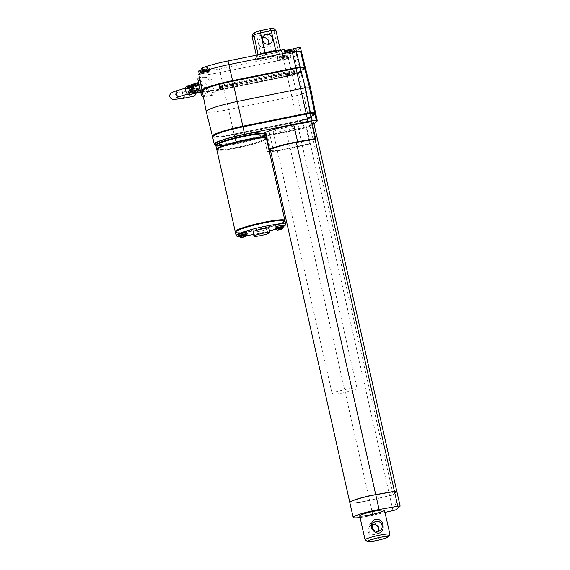 <?xml version="1.0" encoding="UTF-8"?>
<svg xmlns="http://www.w3.org/2000/svg" width="570" height="570" viewBox="0 0 570 570"><rect width="100%" height="100%" fill="white"/><g stroke="black" fill="none" stroke-linecap="round" stroke-linejoin="round"><path stroke-width="0.43" stroke-dasharray="2.85 2.14" d="M284.622 49.818A3.819 0.427 -12.7 0 1 284.572 49.911L284.209 50.245A5.472 0.606 167.3 0 0 284.131 50.381A5.472 0.606 167.3 0 0 284.786 50.523M286.632 50.338A5.472 0.606 167.3 0 0 290.914 49.455L292.659 49.013M300.461 47.581A3.819 0.427 -12.7 0 1 300.411 47.681L295.787 51.884A3.819 0.427 -12.7 0 1 289.98 53.459L285.884 54.036A5.472 0.606 167.3 0 0 277.562 56.295L277.191 56.63A3.819 0.427 -12.7 0 1 272.895 57.941L219.421 68.778A26.419 2.936 -12.7 0 1 198.738 71.143A3.819 0.427 -12.7 0 1 198.624 71.072M201.067 70.11A3.819 0.427 -12.7 0 1 202.97 69.668L203.298 69.597A5.28 0.584 167.3 0 0 209.311 67.652A5.28 0.584 167.3 0 0 205.022 68.029L204.694 68.101A3.819 0.427 -12.7 0 1 201.595 68.371M209.154 71.67A4.325 0.477 -12.7 0 1 204.694 73.074A4.325 0.477 -12.7 0 1 200.775 73.466A4.325 0.477 -12.7 0 1 200.832 73.359A4.325 0.477 -12.7 0 1 205.3 71.955A4.325 0.477 -12.7 0 1 209.211 71.564A4.325 0.477 -12.7 0 1 209.154 71.67M282.357 53.787A3.819 0.427 -12.7 0 1 285.456 53.516A3.819 0.427 -12.7 0 1 285.406 53.608L285.043 53.943A5.472 0.606 167.3 0 0 284.964 54.079A5.472 0.606 167.3 0 0 291.747 53.16L296.564 51.927A3.819 0.427 -12.7 0 1 301.295 51.279A3.819 0.427 -12.7 0 1 301.245 51.378L296.621 55.582A3.819 0.427 -12.7 0 1 290.814 57.157L286.717 57.734A5.472 0.606 167.3 0 0 278.395 59.993L278.025 60.327A3.819 0.427 -12.7 0 1 273.728 61.638L220.255 72.475A26.419 2.936 -12.7 0 1 199.571 74.841A3.819 0.427 -12.7 0 1 199.457 74.77A3.819 0.427 -12.7 0 1 203.804 73.366L204.131 73.302A5.28 0.584 167.3 0 0 210.145 71.357A5.28 0.584 167.3 0 0 205.856 71.727L205.528 71.799A3.819 0.427 -12.7 0 1 202.428 72.069A3.819 0.427 -12.7 0 1 203.041 71.685M198.738 71.143L199.571 74.841A26.419 2.936 -12.7 0 1 198.802 74.349M303.981 67.474A5.087 0.563 -12.7 0 1 303.917 67.595L299.293 71.806A5.087 0.563 -12.7 0 1 297.547 72.547L291.356 74.513A5.087 0.563 -12.7 0 1 287.373 75.525L224.031 88.357A25.436 2.829 -12.7 0 1 203.369 90.167A25.436 2.829 -12.7 0 1 203.469 89.811M304.808 67.652L300.511 71.556A6.363 0.705 -12.7 0 1 298.331 72.483L292.139 74.449A6.363 0.705 -12.7 0 1 287.166 75.71L223.825 88.55A26.712 2.971 -12.7 0 1 202.35 90.723M294.462 52.034A4.325 0.477 -12.7 0 1 290.002 53.438A4.325 0.477 -12.7 0 1 286.083 53.829A4.325 0.477 -12.7 0 1 286.14 53.723A4.325 0.477 -12.7 0 1 290.6 52.319A4.325 0.477 -12.7 0 1 294.519 51.927A4.325 0.477 -12.7 0 1 294.462 52.034M301.323 51.222A6.063 0.677 -12.7 0 1 301.245 51.378L305.135 67.353M295.787 51.884L296.621 55.582A6.063 0.677 -12.7 0 1 294.54 56.466L288.349 58.432A6.063 0.677 -12.7 0 1 283.603 59.636L273.728 61.638L272.895 57.941M275.93 30.424L274.12 32.07A12.718 1.411 -12.7 0 1 267.472 34.1L272.595 56.565L260.861 58.945A15.262 1.696 -12.7 0 1 254.555 59.308L256.55 57.499A15.262 1.696 -12.7 0 1 265.428 54.784L277.17 52.404A15.262 1.696 -12.7 0 1 283.468 52.041L281.48 53.851A15.262 1.696 -12.7 0 1 272.595 56.565M283.468 52.041L282.314 52.048L280.376 50.153L278.566 51.799L274.12 32.07C273.621 30.588 272.652 29.897 271.213 30.011A10.175 1.133 -12.7 0 1 266.739 31.378L267.472 34.1L256.806 36.259L261.252 55.988L260.861 58.945M256.3 55.197L256.543 56.266L255.759 58.681L254.555 59.308M258.353 54.613L257.661 56.95L256.55 57.499M265.171 53.402L265.435 54.798L256.992 57.37M255.296 32.127L255.695 32.02A10.175 1.133 -12.7 0 1 260.169 30.652L269.646 28.728A10.175 1.133 -12.7 0 1 272.823 28.543L271.213 30.011M252.881 34.114L255.695 32.02M252.097 36.537A12.718 1.411 -12.7 0 0 256.806 36.259L257.262 33.295A10.175 1.133 -12.7 0 1 254.085 33.48M268.627 44.118A5.087 4.959 -132.3 0 1 260.141 45.921A5.087 4.959 -132.3 0 1 262.734 37.641M287.814 58.083A4.325 0.477 -12.7 0 1 283.354 59.487A4.325 0.477 -12.7 0 1 279.435 59.879A4.325 0.477 -12.7 0 1 279.492 59.772A4.325 0.477 -12.7 0 1 283.953 58.368A4.325 0.477 -12.7 0 1 287.871 57.976A4.325 0.477 -12.7 0 1 287.814 58.083M275.901 51.229L277.17 52.404M258.11 54.834L256.543 56.266A12.718 1.411 -12.7 0 0 261.252 55.988L271.918 53.829A12.718 1.411 -12.7 0 0 278.566 51.799C279.051 53.288 280.027 53.972 281.48 53.851M273.792 28.5L272.823 28.543M206.098 71.72L206.518 69.056L204.516 69.668L205.236 71.984L204.017 72.233L203.583 69.654L201.873 69.996L203.405 72.269L204.345 71.927L204.081 69.198L204.473 71.813L206.304 71.528L205.364 71.87L204.808 69.405M206.518 69.056L206.304 71.528M205.699 71.564L205.015 69.212L206.732 68.87M205.307 68.949L204.081 69.198M203.611 72.076L202.079 69.811L203.789 69.462M204.017 72.233L203.583 69.654M203.291 69.918L204.516 69.668M284.758 58.133L285.178 55.468L283.176 56.081L283.896 58.396L282.677 58.639L282.243 56.06L280.533 56.409L282.065 58.674L283.005 58.34L282.741 55.611L283.133 58.226L284.964 57.941L284.024 58.282L283.468 55.817M285.178 55.468L284.964 57.941M284.359 57.976L283.675 55.625L285.385 55.276M283.967 55.361L282.741 55.611M282.271 58.489L280.739 56.223L282.449 55.874M282.677 58.639L282.243 56.06M281.951 56.33L283.176 56.081M291.405 52.084L291.826 49.419L289.824 50.032L290.543 52.347L289.325 52.597L288.89 50.018L287.18 50.36L288.712 52.632L289.653 52.29L289.389 49.562L289.781 52.176L291.612 51.899L290.671 52.233L290.116 49.768M291.826 49.419L291.612 51.899M291.006 51.934L290.322 49.576L292.032 49.234M290.615 49.312L289.389 49.562M288.919 52.44L287.387 50.174L289.097 49.825M289.325 52.597L288.89 50.018M288.598 50.281L289.824 50.032M205.57 71.677L205.015 69.212M204.138 72.119L203.405 72.269M284.231 58.09L283.675 55.625M282.798 58.532L282.065 58.674M290.878 52.041L290.322 49.576M289.446 52.483L288.712 52.632M315.645 113.43A6.363 0.705 -12.7 0 1 315.559 113.587L310.935 117.798A6.363 0.705 -12.7 0 1 308.755 118.724L302.563 120.69A6.363 0.705 -12.7 0 1 297.59 121.951L234.242 134.784A26.712 2.971 -12.7 0 1 212.553 136.693M314.006 123.918L312.602 125.193A6.363 0.705 -12.7 0 1 310.422 126.12L304.23 128.086A6.363 0.705 -12.7 0 1 299.257 129.347L235.909 142.186A26.712 2.971 -12.7 0 1 215.66 144.695M265.278 134.199A25.436 2.829 -12.7 0 1 241.174 142.208A25.436 2.829 -12.7 0 1 215.959 145.314M265.086 132.625A25.436 2.829 -12.7 0 1 240.896 140.975A25.436 2.829 -12.7 0 1 215.46 143.811M266.197 138.268A25.436 2.829 -12.7 0 1 265.941 138.56A25.436 2.829 -12.7 0 1 241.082 146.497A25.436 2.829 -12.7 0 1 216.878 149.383M265.506 134.47A25.436 2.829 -12.7 0 1 265.164 135.104A25.436 2.829 -12.7 0 1 238.916 143.348A25.436 2.829 -12.7 0 1 215.873 145.656M284.786 220.761A25.436 2.829 -12.7 0 1 284.53 221.053A25.436 2.829 -12.7 0 1 259.671 228.99A25.436 2.829 -12.7 0 1 235.467 231.876M266.425 138.546A25.436 2.829 -12.7 0 1 266.076 139.173A25.436 2.829 -12.7 0 1 239.835 147.416A25.436 2.829 -12.7 0 1 216.792 149.725M283.839 226.119A25.436 2.829 -12.7 0 1 276.329 228.941M269.503 230.9A25.436 2.829 -12.7 0 1 253.621 234.484M246.383 235.667A25.436 2.829 -12.7 0 1 239.599 236.308M285.014 221.032A25.436 2.829 -12.7 0 1 284.672 221.666A25.436 2.829 -12.7 0 1 258.424 229.91A25.436 2.829 -12.7 0 1 235.382 232.218M268.919 228.292A8.137 0.905 -12.7 0 1 268.805 228.492A8.137 0.905 -12.7 0 1 260.405 231.128A8.137 0.905 -12.7 0 1 253.037 231.869M265.798 138.681L265.663 138.068A24.802 2.757 -12.7 0 1 265.328 138.681A24.802 2.757 -12.7 0 1 239.735 146.718A24.802 2.757 -12.7 0 1 217.27 148.97L217.412 149.589A24.802 2.757 -12.7 0 1 241.003 141.446A24.802 2.757 -12.7 0 1 265.798 138.681A24.802 2.757 -12.7 0 1 265.47 139.301A24.802 2.757 -12.7 0 1 239.877 147.338A24.802 2.757 -12.7 0 1 217.412 149.589M264.551 135.233A24.802 2.757 -12.7 0 1 238.958 143.27A24.802 2.757 -12.7 0 1 216.493 145.521A24.802 2.757 -12.7 0 1 240.084 137.377A24.802 2.757 -12.7 0 1 264.886 134.613A24.802 2.757 -12.7 0 1 264.551 135.233M216.358 144.901A24.802 2.757 167.3 0 0 238.823 142.65A24.802 2.757 167.3 0 0 264.409 134.613A24.802 2.757 167.3 0 0 264.744 134L264.886 134.613M284.394 221.174L284.252 220.561A24.802 2.757 -12.7 0 1 283.917 221.174A24.802 2.757 -12.7 0 1 258.331 229.211A24.802 2.757 -12.7 0 1 235.866 231.463L236.001 232.083A24.802 2.757 -12.7 0 1 259.592 223.939A24.802 2.757 -12.7 0 1 284.394 221.174A24.802 2.757 -12.7 0 1 284.06 221.794A24.802 2.757 -12.7 0 1 258.466 229.831A24.802 2.757 -12.7 0 1 236.001 232.083M283.675 225.385A4.453 0.492 -12.7 0 1 279.435 226.846A4.453 0.492 -12.7 0 1 274.989 227.337M246.967 232.816A4.453 0.492 -12.7 0 1 242.727 234.284A4.453 0.492 -12.7 0 1 238.281 234.776M246.375 234.562A4.453 0.492 -12.7 0 1 239.557 236.101M283.091 227.124A4.453 0.492 -12.7 0 1 276.265 228.663M246.311 234.263A3.498 0.392 -12.7 0 1 246.261 234.348A3.498 0.392 -12.7 0 1 242.656 235.481A3.498 0.392 -12.7 0 1 239.486 235.802M283.019 226.824A3.498 0.392 -12.7 0 1 282.969 226.91A3.498 0.392 -12.7 0 1 279.364 228.043A3.498 0.392 -12.7 0 1 276.193 228.363M245.107 236.436L244.053 234.719L243.689 234.79L244.067 236.486M242.3 237.327L242.051 235.332L243.825 234.926M243.454 234.997L243.803 236.543M244.053 234.719L245.449 236.365M244.331 236.436L243.746 234.733L242.4 235.004L242.756 236.913M242.4 235.004L242.984 236.707M241.409 237.184L241.972 235.139L242.492 236.97M242.343 235.061L241.972 235.139M241.744 235.346L241.181 237.391M243.397 235.054L243.59 236.586M281.815 228.998L280.761 227.28L280.397 227.352L280.775 229.047M279.008 229.888L278.759 227.893L280.533 227.487M280.169 227.558L280.511 229.104M280.761 227.28L282.157 228.933M281.038 228.998L280.454 227.295L279.115 227.572L279.464 229.475M279.115 227.572L279.692 229.268M278.117 229.746L278.68 227.701L279.2 229.532M279.051 227.622L278.68 227.701M278.452 227.907L277.889 229.959M280.105 227.615L280.298 229.147M287.622 127.153A12.718 1.411 167.3 0 0 273.137 131.841A12.718 1.411 167.3 0 0 285.855 130.423A12.718 1.411 167.3 0 0 297.953 126.248A12.718 1.411 167.3 0 0 287.622 127.153M349.973 502.27A19.266 2.145 167.3 0 0 349.952 502.455A19.266 2.145 167.3 0 0 369.517 500.239L389.616 495.672A3.819 0.427 167.3 0 0 393.143 494.546L396.72 491.29A3.819 0.427 167.3 0 0 396.741 491.262M270.522 150.594L270.771 150.544A19.394 2.159 167.3 0 0 290.144 148.029L310.215 143.469L306.396 126.519A3.819 0.427 167.3 0 0 309.945 125.364L313.521 122.108A3.819 0.427 167.3 0 0 313.571 122.016M311.876 122.037A3.819 0.427 167.3 0 0 311.227 122.144L315.018 139.101M394.404 491.468L375.701 494.767A19.266 2.145 167.3 0 0 349.973 502.583A19.266 2.145 167.3 0 0 369.545 500.367L389.645 495.8A3.691 0.413 167.3 0 0 393.051 494.696L396.627 491.433A3.691 0.413 167.3 0 0 396.677 491.347A3.691 0.413 167.3 0 0 394.404 491.468L394.404 491.454M349.845 502.548A19.394 2.159 167.3 0 0 369.524 500.253L389.624 495.686A3.691 0.413 167.3 0 0 393.022 494.568L396.599 491.311A3.691 0.413 167.3 0 0 396.649 491.219L396.677 491.347M349.852 502.612A19.394 2.159 167.3 0 0 369.552 500.382L389.652 495.815A3.819 0.427 167.3 0 0 393.172 494.667L396.749 491.411A3.819 0.427 167.3 0 0 396.798 491.319M360.055 517.524A19.394 2.159 167.3 0 0 372.887 515.173L384.985 512.43M384.436 510.136A12.718 1.411 167.3 0 0 384.372 510.086A12.718 1.411 167.3 0 0 374.155 511.126A12.718 1.411 167.3 0 0 359.841 515.501A12.718 1.411 167.3 0 0 359.713 515.643A12.718 1.411 167.3 0 0 359.677 515.715M359.741 516.135A12.846 1.425 167.3 0 0 372.424 514.532A12.846 1.425 167.3 0 0 384.558 510.542M272.973 148.542L269.154 131.585A19.394 2.159 167.3 0 0 266.625 133.309A19.394 2.159 167.3 0 0 266.952 133.587L270.771 150.544M389.645 495.8L306.425 126.512L305.812 127.046L286.468 131.442A22.893 2.544 -12.7 0 1 263.397 134.306L265.371 133.907M265.934 133.793L266.952 133.587M269.154 131.585L265.599 132.304M311.783 121.617L311.199 122.151M310.215 143.469L309.631 144.003L305.812 127.046M309.631 144.003L290.287 148.4A22.893 2.544 -12.7 0 1 270.743 151.577M269.368 151.606A22.893 2.544 -12.7 0 1 267.216 151.264L263.397 134.306M267.216 151.264L269.197 150.865M234.448 134.598A25.436 2.829 -12.7 0 1 213.793 136.408A25.436 2.829 -12.7 0 1 242.763 127.039L306.104 114.2A5.087 0.563 -12.7 0 1 309.51 113.715L313.678 113.587A5.087 0.563 -12.7 0 1 314.405 113.708A5.087 0.563 -12.7 0 1 314.334 113.836L309.709 118.047A5.087 0.563 -12.7 0 1 307.964 118.781L301.772 120.754A5.087 0.563 -12.7 0 1 297.796 121.759L234.448 134.598L234.313 133.978A25.436 2.829 -12.7 0 1 213.65 135.795A25.436 2.829 -12.7 0 1 213.75 135.432M314.262 113.095A5.087 0.563 -12.7 0 1 314.198 113.223L309.574 117.427A5.087 0.563 -12.7 0 1 307.829 118.168L301.637 120.135A5.087 0.563 -12.7 0 1 297.654 121.146L234.313 133.978M315.089 113.273L310.8 117.178A6.363 0.705 -12.7 0 1 308.612 118.104L302.421 120.078A6.363 0.705 -12.7 0 1 297.447 121.332L234.106 134.171A26.712 2.971 -12.7 0 1 212.631 136.351M287.515 76.138L224.167 88.977A25.436 2.829 -12.7 0 1 203.511 90.787A25.436 2.829 -12.7 0 1 232.482 81.417L295.823 68.578A5.087 0.563 -12.7 0 1 299.229 68.094L303.397 67.958A5.087 0.563 -12.7 0 1 304.123 68.087A5.087 0.563 -12.7 0 1 304.052 68.215L299.428 72.419A5.087 0.563 -12.7 0 1 297.683 73.16L291.491 75.133A5.087 0.563 -12.7 0 1 287.515 76.138L287.373 75.525M305.363 67.809A6.363 0.705 -12.7 0 1 305.278 67.965L300.654 72.176A6.363 0.705 -12.7 0 1 298.473 73.095L292.282 75.069A6.363 0.705 -12.7 0 1 287.309 76.33L223.96 89.162A26.712 2.971 -12.7 0 1 202.264 91.058M310.572 88.015A6.997 0.777 -12.7 0 1 310.472 88.186L305.848 92.397A6.997 0.777 -12.7 0 1 303.447 93.409L297.255 95.382A6.997 0.777 -12.7 0 1 291.783 96.772L228.442 109.604A27.346 3.035 -12.7 0 1 206.233 111.563M202.343 80.976L201.915 81.061C198.937 81.774 201.709 91.927 204.887 90.765C208.784 90.06 206.133 80.342 202.343 80.976M198.467 82.308A4.945 2.772 -107 0 1 198.773 82.165A4.945 2.772 -107 0 1 199.194 82.08A4.945 2.772 -107 0 1 202.728 85.471L200.661 86.091A4.859 2.729 73 0 0 197.89 82.871M190.815 84.944A4.617 2.586 -107 0 1 191.207 84.866A4.617 2.586 -107 0 1 194.477 87.951L192.411 88.571A4.532 2.544 73 0 0 189.938 85.678M186.839 86.334A4.453 2.494 -107 0 1 187.216 86.255A4.453 2.494 -107 0 1 190.736 90.423A4.453 2.494 -107 0 1 189.447 94.848M203.283 87.937A4.945 2.772 -107 0 1 201.666 91.613A4.945 2.772 -107 0 1 200.547 91.528A4.859 2.729 73 0 0 201.217 88.557L203.283 87.937L201.217 88.557M193.522 93.765A4.617 2.586 73 0 0 195.033 90.416L192.966 91.036A4.532 2.544 -107 0 1 192.382 93.651M193.971 84.296A4.695 2.636 -107 0 1 196.914 88.557A4.695 2.636 -107 0 1 195.952 93.06L197.982 92.525A4.781 2.679 73 0 0 198.98 87.937A4.781 2.679 73 0 0 195.966 83.598L193.971 84.296L194.327 85.856A3.178 1.781 -107 0 1 196.052 88.614A3.178 1.781 -107 0 1 195.595 91.506L195.952 93.06M197.833 88.272L198.894 88.2L197.925 88.5M202.222 88.001A3.178 1.781 -107 0 1 201.21 89.91A3.178 1.781 -107 0 1 198.894 88.2M189.967 90.723L190.836 90.673A3.178 1.781 73 0 0 193.152 92.383A3.178 1.781 73 0 0 194.163 90.473L195.033 90.416M194.163 90.473L192.966 91.036M192.147 91.086A3.178 1.781 -107 0 1 191.142 92.996M189.411 88.257L190.28 88.207A3.178 1.781 -107 0 1 191.292 86.298A3.178 1.781 -107 0 1 193.608 88.008L194.477 87.951M193.608 88.008L192.411 88.571M187.452 88.877L188.271 88.827A3.178 1.781 73 0 1 188.278 88.614M191.591 88.621A3.178 1.781 73 0 0 189.276 86.918M195.966 83.598L196.337 85.236A3.178 1.781 73 0 1 198.061 87.994A3.178 1.781 73 0 1 197.612 90.886L197.982 92.525M197.612 90.886L195.595 91.506M194.52 83.683L194.89 85.322A3.178 1.781 73 0 0 194.434 88.215A3.178 1.781 73 0 0 196.158 90.972L196.529 92.618M194.89 85.322L193.387 85.785M190.01 90.466A3.178 1.781 -107 0 1 189.126 93.615A3.178 1.781 -107 0 1 186.49 91.093A3.178 1.781 -107 0 1 187.259 87.531A3.178 1.781 -107 0 1 190.01 90.466M198.41 77.955L198.567 77.933A29.569 3.285 167.3 0 0 205.82 77.492C207.33 77.47 208.399 78.389 209.033 80.249L211.812 92.582C212.033 94.506 211.427 95.646 209.988 95.988L212.539 95.24L209.988 95.988A29.569 3.285 167.3 0 1 203.312 96.444M209.033 80.249L211.335 79.544C210.693 77.691 209.596 76.779 208.043 76.815A26.84 2.985 -12.7 0 1 200.79 77.249L199.479 77.627M198.567 77.933L200.79 77.249C200.156 77.342 200.049 78.332 200.455 80.206L203.234 92.532C203.675 94.456 204.252 95.525 204.958 95.746L203.276 96.266M204.958 95.746A26.84 2.985 -12.7 0 0 212.211 95.311C213.686 94.955 214.32 93.815 214.113 91.877L211.335 79.544M196.158 90.972L194.94 91.35M196.337 85.236L194.327 85.856M190.28 88.207L188.271 88.827M190.836 90.673L190.045 90.915M201.21 89.91L199.194 90.53A3.178 1.781 73 0 0 199.194 90.53A3.178 1.781 73 0 0 200.205 88.621M195.311 86.419L196.322 86.355A3.178 1.781 73 0 1 196.344 86.091M197.277 85.799L198.339 85.735A3.178 1.781 -107 0 1 199.343 83.833A3.178 1.781 -107 0 1 201.666 85.536L199.65 86.156A3.178 1.781 73 0 0 197.334 84.445A3.178 1.781 73 0 0 197.32 84.453M199.65 86.156L200.661 86.091M201.666 85.536L202.728 85.471M198.339 85.735L196.322 86.355M196.109 93.081L196.059 92.162C195.51 90.502 194.22 89.804 192.197 90.067C187.516 90.858 188.114 97.541 192.767 96.437M286.845 72.682L286.817 71.749L286.845 72.682M219.543 86.319L219.514 85.386L219.543 86.319M220.533 87.203A3.178 0.606 78.5 0 1 220.704 90.758A3.178 0.606 78.5 0 1 220.647 90.787A3.178 0.606 78.5 0 1 219.414 87.794A3.178 0.606 78.5 0 1 219.379 84.56A3.178 0.606 78.5 0 1 220.533 87.203M208.292 89.682C208.47 91.799 207.373 93.224 205.001 93.957C200.348 95.062 199.749 88.379 204.431 87.588C206.461 87.324 207.744 88.022 208.292 89.682M287.088 73.053L286.881 72.055L287.088 73.053M294.434 71.564L294.22 70.573L294.434 71.564M287.102 74.599L286.81 72.989L287.102 74.599M219.799 88.229L219.507 86.619L219.799 88.229M287.088 73.879L286.874 73.295L287.088 73.879M294.426 72.39L294.213 71.806L294.426 72.39M287.651 75.739L287.273 74.556L287.651 75.739M220.348 89.376L219.97 88.193L220.348 89.376M287.394 74.927L287.536 75.867L287.394 74.927M294.733 73.437L294.875 74.378L294.733 73.437M287.729 74.528L287.893 75.91L287.729 74.528M220.433 88.165L220.59 89.547L220.433 88.165M287.586 74.748L287.829 75.596L287.586 74.748M294.932 73.259L295.174 74.114L294.932 73.259M220.284 86.875L220.312 87.808L220.284 86.875M287.23 72.639L287.608 74.171L287.23 72.639M287.401 73.587L287.344 72.867L287.401 73.587M294.74 72.098L294.69 71.378L294.74 72.098M378.466 531.261A5.087 4.959 -132.3 0 1 368.826 530.499A5.087 4.959 -132.3 0 1 372.424 524.614M346.674 389.182A12.718 1.411 -12.7 0 1 357.005 388.27A12.718 1.411 -12.7 0 1 344.907 392.445A12.718 1.411 -12.7 0 1 332.189 393.863A12.718 1.411 -12.7 0 1 332.36 393.549A12.718 1.411 -12.7 0 1 346.674 389.182M389.866 534.439A12.718 1.411 -12.7 0 1 377.81 538.443A12.718 1.411 -12.7 0 1 365.206 539.997M377.924 534.888C374.583 539.476 368.491 535.394 367.985 530.755C367.151 524.892 369.545 522.398 375.167 523.274C379.591 526.238 380.511 530.114 377.924 534.888M204.694 68.101L205.528 71.799M205.022 68.029L205.856 71.727M203.298 69.597L204.131 73.302M202.97 69.668L203.804 73.366M219.421 68.778L223.825 88.55M277.191 56.63L278.025 60.327M277.562 56.295L278.395 59.993M285.884 54.036L286.717 57.734M289.98 53.459L290.814 57.157M300.411 47.681L301.245 51.378M296.4 51.2L296.564 51.927M290.914 49.455L291.747 53.16M284.209 50.245L285.043 53.943M284.572 49.911L285.406 53.608M300.511 71.556L296.621 55.582M298.331 72.483L294.54 56.466M292.139 74.449L288.349 58.432M287.166 75.71L283.603 59.636M266.739 31.378L257.262 33.295M200.362 71.613A4.325 0.477 167.3 0 0 204.68 71.136A4.325 0.477 167.3 0 0 208.798 69.718A4.325 0.477 167.3 0 0 206.475 69.804A4.325 0.477 167.3 0 0 202.143 70.801M279.079 57.919A4.325 0.477 167.3 0 0 279.022 58.026A4.325 0.477 167.3 0 0 283.34 57.549A4.325 0.477 167.3 0 0 287.458 56.124A4.325 0.477 167.3 0 0 283.539 56.515A4.325 0.477 167.3 0 0 279.079 57.919M285.663 51.977A4.325 0.477 167.3 0 0 289.988 51.5A4.325 0.477 167.3 0 0 294.106 50.082M201.36 70.025L207.238 68.835L201.36 70.025M286.667 50.388L292.545 49.198L286.667 50.388M280.02 56.437L285.898 55.247L280.02 56.437M299.257 129.347L297.59 121.951M235.909 142.186L234.242 134.784M317.226 120.99L315.559 113.587M312.602 125.193L310.935 117.798M310.422 126.12L308.755 118.724M304.23 128.086L302.563 120.69M246.447 234.883A3.498 0.392 -12.7 0 1 246.404 234.968A3.498 0.392 -12.7 0 1 242.792 236.101A3.498 0.392 -12.7 0 1 239.628 236.415M283.162 227.444A3.498 0.392 -12.7 0 1 283.112 227.53A3.498 0.392 -12.7 0 1 279.5 228.663A3.498 0.392 -12.7 0 1 276.336 228.976M393.143 494.546L309.945 125.364M396.72 491.29L313.521 122.108M315.039 139.08L311.227 122.144M400.083 506.21L396.749 491.411M396.506 509.466L393.172 494.667M392.986 510.606L389.652 495.815M372.887 515.173L369.552 500.382M369.524 500.253L290.144 148.029M290.287 148.4L286.468 131.442M297.654 121.146L297.796 121.759M314.198 113.223L314.334 113.836M309.574 117.427L309.709 118.047M307.829 118.168L307.964 118.781M301.637 120.135L301.772 120.754M224.167 88.977L224.031 88.357M304.052 68.215L303.917 67.595M299.428 72.419L299.293 71.806M297.683 73.16L297.547 72.547M291.491 75.133L291.356 74.513M315.424 112.974L310.472 88.186L305.278 67.965M310.8 117.178L305.848 92.397L300.654 72.176M308.612 118.104L303.447 93.409L298.473 73.095M302.421 120.078L297.255 95.382L292.282 75.069M297.447 121.332L287.309 76.33M234.106 134.171L223.96 89.162M205.82 77.492L208.043 76.815M203.234 92.532L202.592 92.732M211.812 92.582L214.113 91.877M200.455 80.206L200.034 80.334M177.192 90.623A3.178 1.781 -107 0 1 179.942 93.551A3.178 1.781 -107 0 1 179.058 96.701M183.932 98.225A3.178 0.606 78.5 0 1 182.706 95.233A3.178 0.606 78.5 0 1 182.671 91.998A3.178 0.606 78.5 0 1 183.825 94.641A3.178 0.606 78.5 0 1 183.939 95.204M210.145 71.357L209.311 67.652M199.457 74.77L199.208 73.651M284.964 54.079L284.131 50.381M257.661 56.95L255.759 58.681M277.056 52.447L265.435 54.798M282.314 52.048L277.034 52.447M264.124 35.411L260.383 38.817M270.971 42.942L267.23 46.341M209.211 71.564L208.798 69.718L207.708 68.685L201.901 69.739M200.775 73.466L200.619 72.768M287.871 57.976L287.458 56.124C287.066 55.226 286.496 54.87 285.741 55.062C284.494 54.977 278.972 56.43 279.442 56.729L279.022 58.026L279.435 59.879M294.519 51.927L294.398 51.4M286.083 53.829L285.912 53.067M216.493 145.521L216.358 144.908M273.137 131.841L332.189 393.863M297.953 126.248L357.005 388.27M266.625 133.309L270.187 149.105M213.793 136.408L213.65 135.795M314.405 113.708L314.305 113.288M203.369 90.167L203.511 90.787M304.024 67.666L304.123 68.087M201.666 91.613L204.887 90.765M198.773 82.165L201.915 81.061M197.334 84.445L199.343 83.833M191.363 92.931L193.152 92.383M189.496 86.847L191.292 86.298M187.459 94.128L189.126 93.615M185.592 88.044L187.259 87.531M192.197 90.067L174.007 93.145C175.809 92.483 176.814 98.332 175.14 98.168M219.842 87.003L287.145 73.366M219.514 85.386L286.817 71.749M219.379 84.56L204.431 87.588M220.647 90.787L205.001 93.957M287.081 73.053L294.419 71.571M286.881 72.055L294.22 70.573M219.835 88.243L287.137 74.606M219.507 86.619L286.81 72.989M287.073 74.292L294.412 72.803M286.874 73.295L294.213 71.806M220.298 89.811L287.601 76.181M219.97 88.193L287.273 74.556M287.536 75.867L294.875 74.378M287.337 74.87L294.676 73.38M220.59 89.547L287.893 75.91M220.262 87.93L287.565 74.292M287.829 75.596L295.174 74.114M287.629 74.599L294.968 73.117M220.312 87.808L287.608 74.171M219.984 86.191L287.28 72.554M287.551 73.865L294.889 72.376M287.344 72.867L294.69 71.378M377.141 533.271L380.589 530.136M370.293 525.747L373.742 522.605"/><path stroke-width="0.85" d="M202.4 71.948L201.595 68.371A3.819 0.427 -12.7 0 1 202.208 67.987A26.419 2.936 -12.7 0 1 228.057 60.926L281.523 50.089A3.819 0.427 -12.7 0 1 284.622 49.818L285.385 53.174M284.786 50.523A5.472 0.606 167.3 0 0 286.632 50.338M292.659 49.013L295.73 48.229A3.819 0.427 -12.7 0 1 300.461 47.581L301.266 51.157M199.208 73.651L198.624 71.072A3.819 0.427 -12.7 0 1 201.067 70.11M202.35 90.723A26.712 2.971 -12.7 0 1 202.129 90.445L198.802 74.349A26.419 2.936 -12.7 0 1 203.041 71.685A26.419 2.936 -12.7 0 1 228.891 64.624L292.232 51.785A6.063 0.677 -12.7 0 1 296.293 51.207L300.461 51.079A6.063 0.677 -12.7 0 1 301.323 51.222L305.221 67.189A6.363 0.705 -12.7 0 1 305.135 67.353L304.808 67.652M203.469 89.811A25.436 2.829 -12.7 0 1 232.339 80.798L295.68 67.965A5.087 0.563 -12.7 0 1 299.093 67.474L303.261 67.346A5.087 0.563 -12.7 0 1 303.981 67.474L304.024 67.666M202.129 90.445A26.712 2.971 -12.7 0 1 232.546 80.612L295.894 67.773A6.363 0.705 -12.7 0 1 300.148 67.16L304.316 67.032A6.363 0.705 -12.7 0 1 305.221 67.189M258.11 54.834L253.907 34.884L254.59 32.554L252.881 34.114L252.097 36.537L253.907 34.884A12.718 1.411 -12.7 0 1 260.547 32.861L265.171 53.402M254.59 32.554L260.148 30.637L260.547 32.861L271.213 30.695L275.901 51.229M266.439 34.243A5.087 4.959 -132.3 0 1 270.971 42.942A5.087 4.959 -132.3 0 1 263.882 42.515A5.087 4.959 -132.3 0 1 266.439 34.243M252.097 36.537L256.3 55.197M262.734 37.641A5.087 4.959 -132.3 0 1 268.627 44.118M275.93 30.424L273.792 28.5L269.802 28.685L271.213 30.695A12.718 1.411 -12.7 0 1 275.93 30.424L280.376 50.153A12.718 1.411 -12.7 0 0 275.659 50.424L264.993 52.59A12.718 1.411 -12.7 0 0 258.353 54.613M215.66 144.695A26.712 2.971 -12.7 0 1 214.22 144.089L212.553 136.693A26.712 2.971 -12.7 0 1 242.97 126.846L306.311 114.014A6.363 0.705 -12.7 0 1 310.572 113.401L314.74 113.273A6.363 0.705 -12.7 0 1 315.645 113.43L317.312 120.833A6.363 0.705 -12.7 0 1 317.226 120.99L314.006 123.918M214.22 144.089A26.712 2.971 -12.7 0 1 244.637 134.249L307.978 121.41A6.363 0.705 -12.7 0 1 312.239 120.804L316.407 120.669A6.363 0.705 -12.7 0 1 317.312 120.833M215.959 145.314A25.436 2.829 -12.7 0 1 215.738 145.044A25.436 2.829 -12.7 0 1 244.708 135.667A25.436 2.829 -12.7 0 1 265.363 133.857A25.436 2.829 -12.7 0 1 265.278 134.199M215.738 145.044L215.46 143.811A25.436 2.829 -12.7 0 1 244.43 134.435A25.436 2.829 -12.7 0 1 265.086 132.625L265.363 133.857M216.878 149.383A25.436 2.829 -12.7 0 1 216.65 149.112A25.436 2.829 -12.7 0 1 240.846 140.762A25.436 2.829 -12.7 0 1 266.283 137.926A25.436 2.829 -12.7 0 1 266.197 138.268M216.65 149.112L215.873 145.656A25.436 2.829 -12.7 0 1 240.07 137.306A25.436 2.829 -12.7 0 1 265.506 134.47L266.283 137.926M235.467 231.876A25.436 2.829 -12.7 0 1 235.246 231.605A25.436 2.829 -12.7 0 1 259.435 223.255A25.436 2.829 -12.7 0 1 284.872 220.419A25.436 2.829 -12.7 0 1 284.786 220.761M235.246 231.605L216.792 149.725A25.436 2.829 -12.7 0 1 240.989 141.374A25.436 2.829 -12.7 0 1 266.425 138.546L284.872 220.419M239.599 236.308A25.436 2.829 -12.7 0 1 236.158 235.674A25.436 2.829 -12.7 0 1 260.355 227.323A25.436 2.829 -12.7 0 1 285.791 224.487A25.436 2.829 -12.7 0 1 285.449 225.121A25.436 2.829 -12.7 0 1 283.839 226.119M276.329 228.941A25.436 2.829 -12.7 0 1 269.503 230.9M253.621 234.484A25.436 2.829 -12.7 0 1 246.383 235.667M236.158 235.674L235.382 232.218A25.436 2.829 -12.7 0 1 259.578 223.868A25.436 2.829 -12.7 0 1 285.014 221.032L285.791 224.487M269.781 232.809A8.137 0.905 -12.7 0 1 261.381 235.446A8.137 0.905 -12.7 0 1 254.006 236.187A8.137 0.905 -12.7 0 1 261.751 233.515A8.137 0.905 -12.7 0 1 269.888 232.603A8.137 0.905 -12.7 0 1 269.781 232.809M254.006 236.187L253.037 231.869A8.137 0.905 -12.7 0 1 260.775 229.197A8.137 0.905 -12.7 0 1 268.919 228.292L269.888 232.603M217.277 148.977L217.27 148.97A24.802 2.757 -12.7 0 1 240.861 140.833A24.802 2.757 -12.7 0 1 265.663 138.068L265.663 138.068M264.744 134L264.744 134A24.802 2.757 167.3 0 0 239.941 136.757A24.802 2.757 167.3 0 0 216.358 144.901L216.358 144.908M235.866 231.47L235.866 231.463A24.802 2.757 -12.7 0 1 259.45 223.319A24.802 2.757 -12.7 0 1 284.252 220.554L284.252 220.554M276.265 228.663A4.453 0.492 -12.7 0 1 275.267 228.57L274.989 227.337A4.453 0.492 -12.7 0 1 280.055 225.699A4.453 0.492 -12.7 0 1 283.675 225.385L283.953 226.618A4.453 0.492 -12.7 0 1 283.091 227.124M239.557 236.101A4.453 0.492 -12.7 0 1 238.559 236.009L238.281 234.776A4.453 0.492 -12.7 0 1 243.347 233.137A4.453 0.492 -12.7 0 1 246.967 232.816L247.245 234.056A4.453 0.492 -12.7 0 1 246.375 234.562M238.559 236.009A4.453 0.492 -12.7 0 1 243.625 234.37A4.453 0.492 -12.7 0 1 247.245 234.056M275.267 228.57A4.453 0.492 -12.7 0 1 280.333 226.931A4.453 0.492 -12.7 0 1 283.953 226.618M239.628 236.415L239.486 235.802A3.498 0.392 -12.7 0 1 243.468 234.512A3.498 0.392 -12.7 0 1 246.311 234.263L246.447 234.883A3.498 0.392 -12.7 0 0 242.955 235.268A3.498 0.392 -12.7 0 0 239.628 236.415C240.248 237.369 240.69 237.719 240.96 237.462C243.533 237.184 245.228 236.749 246.033 236.158L246.447 234.883M276.336 228.976L276.193 228.363A3.498 0.392 -12.7 0 1 280.176 227.074A3.498 0.392 -12.7 0 1 283.019 226.824L283.162 227.444A3.498 0.392 -12.7 0 0 279.663 227.829A3.498 0.392 -12.7 0 0 276.336 228.976C276.956 229.931 277.398 230.28 277.668 230.023C280.24 229.746 281.936 229.311 282.741 228.72L283.162 227.444M245.221 236.579L241.181 237.391L245.107 236.436M281.929 229.14L277.889 229.959L281.815 228.998M243.59 236.586L243.647 237.056M280.298 229.147L280.355 229.617M396.741 491.262A3.819 0.427 167.3 0 0 396.77 491.19A3.819 0.427 167.3 0 0 394.426 491.326L375.723 494.618A19.394 2.159 167.3 0 0 349.823 502.484A19.394 2.159 167.3 0 0 349.845 502.548M396.77 491.19L313.571 122.016A3.819 0.427 167.3 0 0 311.876 122.037M396.649 491.24L396.649 491.219A3.691 0.413 167.3 0 0 394.376 491.347L375.673 494.639A19.266 2.145 167.3 0 0 349.973 502.27M384.985 512.43L392.986 510.606A3.819 0.427 167.3 0 0 396.506 509.466L400.083 506.21A3.819 0.427 167.3 0 0 400.133 506.11L396.798 491.319A3.819 0.427 167.3 0 0 394.447 491.447L375.751 494.739A19.394 2.159 167.3 0 0 349.852 502.612L353.186 517.403A19.394 2.159 167.3 0 0 360.055 517.524M400.133 506.11A3.819 0.427 167.3 0 0 397.782 506.245L379.086 509.537A19.394 2.159 167.3 0 0 353.186 517.403M359.677 515.715A12.718 1.411 167.3 0 0 359.67 515.814A12.718 1.411 167.3 0 0 372.388 514.397A12.718 1.411 167.3 0 0 384.486 510.221A12.718 1.411 167.3 0 0 384.436 510.136M384.558 510.542A12.846 1.425 167.3 0 0 384.529 510.178A12.846 1.425 167.3 0 0 372.303 511.639A12.846 1.425 167.3 0 0 359.748 515.643A12.846 1.425 167.3 0 0 359.62 515.793A12.846 1.425 167.3 0 0 359.741 516.135M296.343 142.393A19.394 2.159 167.3 0 0 272.973 148.542L269.418 149.262L265.599 132.304A22.893 2.544 -12.7 0 1 293.778 124.787L311.783 121.617L315.602 138.574L315.018 139.101L296.343 142.393L375.723 494.618M265.371 133.907L265.934 133.793M269.418 149.262A22.893 2.544 -12.7 0 1 297.604 141.745L315.602 138.574M270.743 151.577A22.893 2.544 -12.7 0 1 269.368 151.606M269.197 150.865L270.522 150.594M213.75 135.432A25.436 2.829 -12.7 0 1 242.62 126.419L305.962 113.587A5.087 0.563 -12.7 0 1 309.375 113.095L313.543 112.967A5.087 0.563 -12.7 0 1 314.262 113.095L314.305 113.288M212.631 136.351A26.712 2.971 -12.7 0 1 212.411 136.08A26.712 2.971 -12.7 0 1 242.827 126.234L306.176 113.394A6.363 0.705 -12.7 0 1 310.429 112.789L314.604 112.661A6.363 0.705 -12.7 0 1 315.509 112.817A6.363 0.705 -12.7 0 1 315.424 112.974L315.089 113.273M212.411 136.08L206.233 111.563A27.346 3.035 -12.7 0 1 206.233 111.542L202.264 91.058A26.712 2.971 -12.7 0 1 232.688 81.225L296.03 68.393A6.363 0.705 -12.7 0 1 300.29 67.78L304.458 67.652A6.363 0.705 -12.7 0 1 305.363 67.809L310.565 88.008A6.997 0.777 -12.7 0 1 310.572 88.015L315.509 112.817M206.233 111.542A27.346 3.035 -12.7 0 1 237.377 101.474L300.718 88.642A6.997 0.777 -12.7 0 1 305.406 87.972L309.574 87.837A6.997 0.777 -12.7 0 1 310.565 88.008M197.89 82.871A4.859 2.729 73 0 0 197.199 82.771A4.859 2.729 73 0 0 196.785 82.857A4.859 2.729 73 0 0 195.311 86.419L197.277 85.799A4.945 2.772 -107 0 1 198.467 82.308M189.938 85.678A4.532 2.544 73 0 0 189.212 85.564A4.532 2.544 73 0 0 188.827 85.642A4.532 2.544 73 0 0 187.452 88.877L189.411 88.257A4.617 2.586 -107 0 1 190.815 84.944L196.785 82.857M192.382 93.651A4.532 2.544 -107 0 1 191.484 94.307L189.447 94.848A4.453 2.494 -107 0 1 185.806 91.307A4.453 2.494 -107 0 1 186.839 86.334L188.827 85.642M200.547 91.528A4.945 2.772 -107 0 1 197.833 88.272L195.866 88.884A4.859 2.729 73 0 0 199.628 92.155A4.859 2.729 73 0 0 200.54 91.528M191.484 94.307A4.532 2.544 -107 0 1 188.007 91.343L188.827 91.293A3.178 1.781 -107 0 0 191.142 92.996L191.363 92.931M199.628 92.155L193.522 93.765A4.617 2.586 73 0 1 189.967 90.723L188.007 91.343M196.529 92.618L194.498 93.152A4.695 2.636 -107 0 1 191.556 88.884A4.695 2.636 -107 0 1 192.525 84.381L194.52 83.683A4.781 2.679 73 0 0 193.522 88.272A4.781 2.679 73 0 0 196.529 92.618M189.496 86.847L189.276 86.918A3.178 1.781 73 0 0 188.278 88.614M192.525 84.381L192.874 85.942L193.387 85.785M194.94 91.35L194.149 91.592L194.498 93.152M194.149 91.592A3.178 1.781 -107 0 1 192.425 88.835A3.178 1.781 -107 0 1 192.874 85.942M203.276 96.266L202.735 96.43A29.569 3.285 167.3 0 0 203.312 96.444M202.735 96.43C201.987 96.216 201.388 95.154 200.932 93.238L198.153 80.912C197.754 79.038 197.897 78.047 198.567 77.933M190.045 90.915L188.827 91.293M195.866 88.884L196.878 88.82A3.178 1.781 73 0 0 199.179 90.53M197.925 88.5L196.878 88.82M197.32 84.453A3.178 1.781 73 0 0 196.344 86.091M183.939 95.204A3.178 0.606 78.5 0 1 183.996 98.197A3.178 0.606 78.5 0 1 183.932 98.225L192.767 96.437C194.669 95.924 195.781 94.812 196.109 93.081M382.897 525.12C382.513 518.066 371.946 516.741 371.54 524.571C370.094 530.221 378.031 536.32 381.936 531.233C383.104 529.452 383.425 527.414 382.897 525.12M382.064 525.376A5.087 4.959 47.7 0 0 373.742 522.605A5.087 4.959 47.7 0 0 375.694 531.14A5.087 4.959 47.7 0 0 382.064 525.376M372.424 524.614A5.087 4.959 -132.3 0 1 378.466 531.261M367.664 541.122A10.68 1.19 -12.7 0 1 379.271 537.531A10.68 1.19 -12.7 0 1 388.327 536.833A10.68 1.19 -12.7 0 1 378.202 540.196A10.68 1.19 -12.7 0 1 367.614 541.5A10.68 1.19 -12.7 0 1 367.664 541.122M367.614 541.5L365.206 539.997A12.718 1.411 -12.7 0 1 365.092 539.861A12.718 1.411 -12.7 0 1 365.263 539.541A12.718 1.411 -12.7 0 1 378.387 535.422A12.718 1.411 -12.7 0 1 389.909 534.268A12.718 1.411 -12.7 0 1 389.866 534.439L388.327 536.833M202.208 67.987L203.041 71.685M295.73 48.229L296.4 51.2M281.523 50.089L282.357 53.787M228.057 60.926L232.546 80.612M300.461 51.079L304.316 67.032M296.293 51.207L300.148 67.16M292.232 51.785L295.894 67.773M202.143 70.801A4.325 0.477 167.3 0 0 200.419 71.507A4.325 0.477 167.3 0 0 200.362 71.613L200.783 70.317L201.901 69.739M285.727 51.87A4.325 0.477 167.3 0 0 285.663 51.977L286.09 50.68C285.62 50.381 291.142 48.935 292.389 49.013C293.144 48.82 293.714 49.177 294.106 50.082A4.325 0.477 167.3 0 0 290.187 50.474A4.325 0.477 167.3 0 0 285.727 51.87M244.637 134.249L242.97 126.846M307.978 121.41L306.311 114.014M312.239 120.804L310.572 113.401M316.407 120.669L314.74 113.273M245.456 236.45L241.174 237.312L245.456 236.45M282.164 229.012L277.882 229.874L282.164 229.012M394.426 491.326L315.039 139.08M397.782 506.245L394.447 491.447M379.086 509.537L375.751 494.739M297.604 141.745L293.778 124.787M242.62 126.419L242.727 126.896M305.962 113.587L306.069 114.064M309.375 113.095L309.46 113.494M232.446 81.275L232.339 80.798M295.787 68.436L295.68 67.965M299.179 67.873L299.093 67.474M306.176 113.394L296.03 68.393M242.827 126.234L232.688 81.225M310.429 112.789L305.406 87.972L300.29 67.78M314.604 112.661L309.574 87.837L304.458 67.652M202.592 92.732L200.932 93.238M200.034 80.334L198.153 80.912M175.147 98.168L179.058 96.701A3.178 1.781 -107 0 1 178.823 96.743A3.178 1.781 -107 0 1 176.365 93.979A3.178 1.781 -107 0 1 177.192 90.623L185.592 88.044M260.148 30.637L269.774 28.692M200.619 72.768L200.362 71.613M294.398 51.4L294.106 50.082M285.912 53.067L285.663 51.977M270.187 149.105L349.823 502.484M199.479 77.627L198.41 77.955M179.058 96.701L187.459 94.128M183.932 98.225L173.822 99.508C171.784 99.437 170.466 98.496 169.867 96.686C169.041 94.157 171.484 92.133 177.192 90.623M359.67 515.814L365.092 539.861M384.486 510.221L389.909 534.268"/></g></svg>
